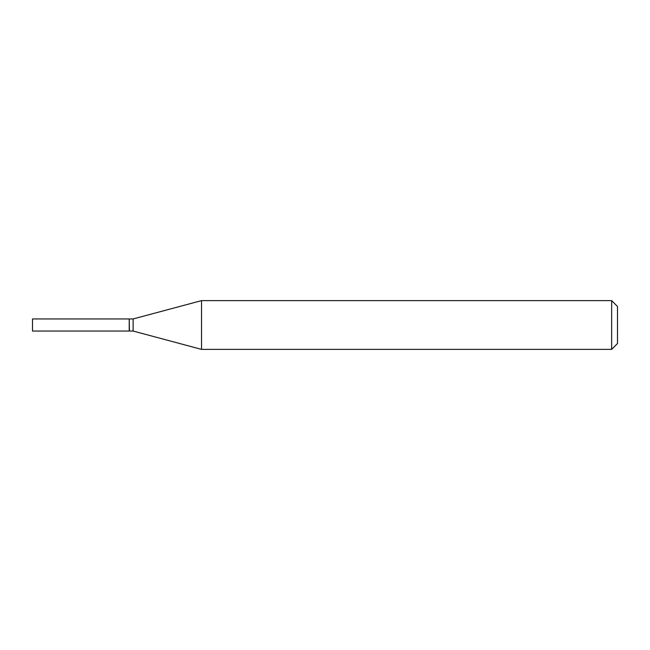 <?xml version="1.0" encoding="UTF-8"?>
<svg xmlns="http://www.w3.org/2000/svg" width="650" height="650" viewBox="0 0 650 650"><rect width="100%" height="100%" fill="white"/><g stroke="black" fill="none" stroke-linecap="round" stroke-linejoin="round"><path stroke-width="0.97" d="M32.5 325L32.5 331.045L129.22 331.045L129.22 318.955L32.5 318.955L32.5 325M129.22 319.15L129.415 331.045L133.12 331.045L201.532 349.375L611.65 349.375L611.65 300.625L201.532 300.625L201.532 349.375M129.415 318.955L133.12 318.955L133.12 331.045M611.65 300.625L617.5 306.475L617.5 343.525L611.65 349.375M133.12 318.955L201.532 300.625"/></g></svg>
